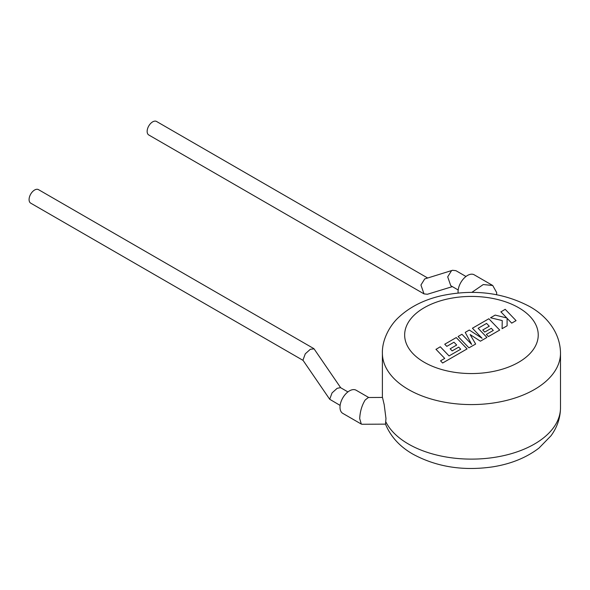<?xml version="1.0" encoding="UTF-8"?>
<svg xmlns="http://www.w3.org/2000/svg" width="590" height="590" viewBox="0 0 590 590"><rect width="100%" height="100%" fill="white"/><g stroke="black" fill="none" stroke-linecap="round" stroke-linejoin="round"><path stroke-width="0.89" d="M435.958 349.28L444.72 358.418L440.546 360.829L442.64 363.012L467.096 348.897L456.247 337.569L444.735 344.213L446.814 346.367L453.983 342.222L456.69 345.032L450.148 348.808L452.161 350.895L458.703 347.119L460.709 349.236L449.056 355.918L440.295 346.78L435.958 349.391M475.614 343.977L470.127 334.574L480.43 341.197L486.92 337.451L478.129 328.283L486.573 323.409L489.28 326.218L482.738 329.994L484.751 332.082L491.293 328.306L493.299 330.422L486.359 334.427L488.439 336.573L499.693 330.076L488.837 318.755L472.428 328.224L482.096 338.306L469.293 330.039L465.23 332.384L471.668 344.405L461.948 334.279L458.076 336.514L468.932 347.834L475.614 344.088M500.866 311.808L506.766 317.951L495.172 315.097L490.541 317.767L502.238 320.569L502.09 328.689L507.105 325.798L507.083 318.305L511.714 323.136L516.058 320.628L505.202 309.308L500.866 311.918M458.187 289.985L450.767 285.693L447.699 276.85L451.475 270.751L452.523 270.286L455.923 270.677L465.982 276.489M452.382 286.629L427.403 294.263L424.003 293.879L420.935 285.029L424.712 278.93L452.523 270.286M427.544 277.927L156.556 121.474A7.795 4.499 120 0 0 152.663 121.857A7.795 4.499 120 0 0 147.566 128.723A7.795 4.499 120 0 0 148.761 134.97L424.003 293.879M471.897 292.345L483.254 284.55L492.731 285.501L496.655 292.544M492.731 285.501L474.19 274.8A13.356 7.714 120 0 0 467.509 275.456A13.356 7.714 120 0 0 458.12 292.994M347.916 391.915L340.489 387.63L337.141 388.331L332.045 392.918L329.707 399.275L340.12 405.411M340.703 387.755L314.079 348.874L310.377 349.251L305.281 353.838L302.943 360.195L329.707 399.275M303.083 360.394L30.695 203.137A7.795 4.499 -60 0 1 29.5 196.89A7.795 4.499 -60 0 1 34.589 190.024A7.795 4.499 -60 0 1 38.49 189.641L313.725 348.55M359.694 418.627C360.048 411.555 361.877 405.337 365.188 399.976L368.352 397.513L382.482 397.446L384.193 404.659L385.971 418.502L385.499 424.144L362.017 424.262L361.301 424.07L359.694 418.627M368.735 397.513L356.124 390.226A13.356 7.714 120 0 0 349.442 390.89A13.356 7.714 120 0 0 340.718 402.66A13.356 7.714 120 0 0 342.761 413.361L361.301 424.07M385.757 421.695A89.053 51.411 0 0 0 408.479 444.056A89.053 51.411 0 0 0 505.527 455.207A89.053 51.411 0 0 0 560.5 407.705C560.375 417.934 557.203 427.3 550.986 435.796L538.995 448.068C526.391 457.678 511.014 463.932 492.849 466.838C463.239 471.159 436.652 466.963 413.089 454.248C399.902 446.763 390.705 436.725 385.499 424.144M382.394 353.167C381.981 339.398 390.211 324.965 398.751 317.273C409.792 306.984 423.871 299.838 440.988 295.826C473.482 288.871 503.086 292.47 529.805 306.623C546.237 315.753 560.279 332.17 560.5 353.167A89.053 51.411 180 0 1 505.527 400.669A89.053 51.411 180 0 1 408.479 389.525A89.053 51.411 180 0 1 382.394 353.167L382.394 397.446M424.217 362.26A66.788 38.564 0 0 0 518.676 362.26A66.788 38.564 0 0 0 518.676 307.722A66.788 38.564 0 0 0 424.217 307.722A66.788 38.564 0 0 0 424.217 362.26M560.5 353.167L560.5 407.705M496.625 294.698L496.655 292.419"/></g></svg>
